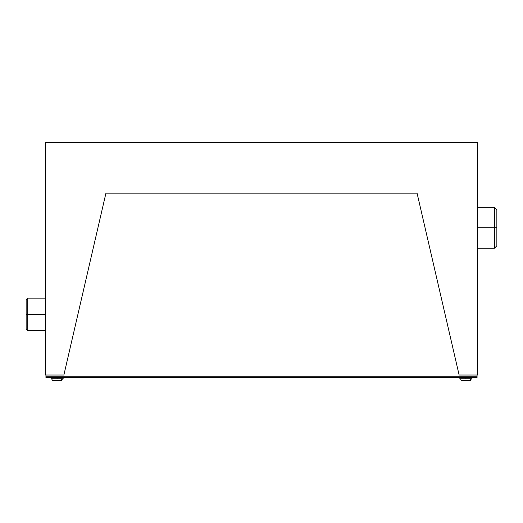 <?xml version="1.0" encoding="UTF-8"?>
<svg xmlns="http://www.w3.org/2000/svg" width="523" height="523" viewBox="0 0 523 523"><rect width="100%" height="100%" fill="white"/><g stroke="black" fill="none" stroke-linecap="round" stroke-linejoin="round"><path stroke-width="0.78" d="M477.676 375.011L477.676 142.446L477.676 375.011L459.122 375.011L417.06 193.164L105.94 193.164L417.06 193.164L105.94 193.164L63.878 375.011L45.324 375.011L45.324 142.446L477.676 142.446L45.324 142.446L45.324 375.011L63.878 375.011L105.94 193.164L417.06 193.164L459.122 375.011L477.676 375.011M27.758 314.395L27.758 330.667L27.758 314.395L26.15 314.395L45.324 314.395L27.758 314.395L27.758 298.13L27.758 314.395M45.324 330.667L27.758 330.667L26.15 329.059L26.15 299.738L27.758 298.13L45.324 298.13M26.15 314.395C26.15 295.567 26.15 295.567 26.15 314.395C26.15 333.229 26.15 333.229 26.15 314.395M477.054 377.488L477.054 375.011L477.054 376.246L45.946 376.246L45.946 375.011L45.946 376.246L477.054 376.246L477.054 377.488L45.946 377.488L45.946 376.246L45.946 377.488L477.054 377.488M477.676 207.33L494.379 207.33L496.85 209.801L496.85 227.806L494.379 227.806L494.379 207.33L494.379 248.275L494.379 227.806L477.676 227.806L496.85 227.806L496.85 245.803L496.85 209.801L496.85 245.803L494.379 248.275L477.676 248.275M53.013 380.554L61.139 380.554L52.45 380.554L51.653 378.724L52.45 380.554M61.832 378.724A5.57 4.884 90 0 1 61.139 380.554A5.57 4.884 -90 0 0 61.832 378.724M61.707 380.554L62.498 378.724L61.707 380.554L61.139 380.554M52.32 378.724L57.079 378.724C64.865 378.724 64.865 378.724 57.079 378.724L51.012 378.724L51.012 377.488M57.079 377.488L57.079 378.724L57.079 377.488M63.139 377.488L63.139 378.724L57.079 378.724M461.861 380.554L469.987 380.554L461.293 380.554L460.502 378.724L461.293 380.554M470.68 378.724A5.57 4.884 90 0 1 469.987 380.554A5.57 4.884 -90 0 0 470.68 378.724M470.55 380.554L471.347 378.724L470.55 380.554L469.987 380.554M461.168 378.724L465.921 378.724C473.707 378.724 473.707 378.724 465.921 378.724L459.861 378.724L459.861 377.488M465.921 377.488L465.921 378.724L465.921 377.488M471.988 377.488L471.988 378.724L465.921 378.724"/></g></svg>
